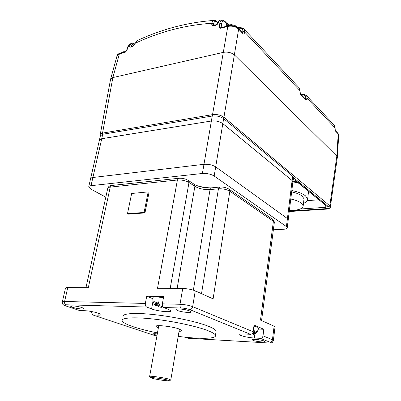 <?xml version="1.0" encoding="UTF-8"?>
<svg xmlns="http://www.w3.org/2000/svg" width="401" height="401" viewBox="0 0 401 401"><rect width="100%" height="100%" fill="white"/><g stroke="black" fill="none" stroke-linecap="round" stroke-linejoin="round"><path stroke-width="0.6" d="M293.417 177.844L292.68 176.179L223.643 118.656C220.49 116.45 216.685 115.578 212.239 116.034L102.726 134.26L100.385 135.824L99.433 139.974M99.363 140.415L101.709 138.716L102.726 134.26L102.551 133.087L112.876 77.568L110.546 79.368M212.239 116.034L211.387 121.002L101.709 138.716M211.387 121.002C215.848 120.561 219.658 121.433 222.826 123.618L223.643 118.656M292.68 176.179L292.139 180.555L222.826 123.618M292.139 180.555L292.936 181.763L292.84 182.305M314.504 209.858L326.068 209.076C328.905 208.776 329.787 208.044 328.715 206.881L329.807 205.833L330.394 206.751L337.371 157.147L336.82 156.109L234.54 55.032C231.527 52.591 227.848 51.694 223.502 52.336L112.876 77.568C111.478 77.874 110.696 78.521 110.531 79.508L100.255 134.42M338.71 135.368L338.208 133.939L336.82 156.109L234.54 55.032C231.527 52.591 227.848 51.694 223.502 52.336L112.876 77.568L119.393 53.829L117.057 55.744L110.631 79.057M337.371 157.147L336.82 156.109L329.807 205.833L223.938 117.252L238.645 29.138C235.718 26.551 232.104 25.649 227.798 26.426L212.54 114.631C216.991 114.17 220.791 115.047 223.938 117.252L223.242 118.35M129.779 44.165L127.588 47.052L126.505 50.752M125.538 51.854L119.819 53.303L119.393 53.829L125.082 52.396L126.886 50.506L127.984 46.747L129.648 45.92L131.358 46.055C131.959 44.2 133.062 43.709 134.676 44.571M222.58 20.06L222.159 20.065C221.036 20.271 220.289 21.253 219.923 23.007L219.342 26.987L221.141 27.403L221.718 23.428C222.209 20.972 223.332 20.466 225.076 21.91L228.57 25.103M219.342 26.987C219.287 27.965 219.758 28.371 220.75 28.21L221.141 27.403L221.327 27.594M216.821 21.559L217.051 22.235C215.307 20.792 214.179 21.278 213.663 23.689L211.883 23.273L211.778 23.95C211.688 24.967 212.114 25.489 213.056 25.514L215.192 25.438L218.124 23.037L221.718 23.428M211.778 23.95L213.563 24.366L214.099 24.907M213.668 24.922L213.663 23.689M137.332 40.546L135.483 43.143C160.129 31.634 185.598 25.007 211.883 23.273C212.254 21.544 212.971 20.586 214.029 20.406L214.395 20.386M131.814 46.431L129.698 45.629L129.648 45.92C129.663 47.057 130.255 47.403 131.418 46.972L133.408 46.025L134.901 44.05M131.413 46.601L131.333 46.17M238.144 28.17L240.46 28.26C242.239 28.461 243.021 29.529 242.79 31.473L244.565 31.945L244.339 33.218L242.56 32.802M243.472 28.526L244.124 29.228L244.565 31.945L299.998 90.706L299.352 88.045L298.65 87.293M300.113 91.012L300.028 92.25M304.078 94.355L303.397 94.892C305.066 95.197 305.838 96.23 305.722 97.989L307.231 98.375L307.091 99.528L305.572 99.192M306.068 95.187L306.7 95.869L307.231 98.375L335.096 127.919L334.439 125.408L333.757 124.686M337.948 133.302L338.208 133.939L335.622 131.217L335.126 129.287M335.186 128.14L335.041 129.067M221.091 20.09L220.71 20.1C219.628 20.235 218.811 21.103 218.244 22.697L218.124 23.037C217.482 24.451 216.505 25.253 215.192 25.438M218.244 22.697L217.653 23.238M237.698 27.574L241.242 27.699M301.106 94.024L300.78 94.115M129.698 45.629L131.107 43.508L129.713 44.2M123.132 51.839L125.789 51.724M229.192 24.902L231.317 24.651L234.575 25.293L236.695 26.576M226.58 26.265C226.981 25.729 228.134 25.218 230.039 24.727L234.575 25.293C236.61 26.406 237.723 27.303 237.928 27.98M293.191 179.683L294.439 179.944M327.015 206.71L325.186 207.342L325.542 208.69L289.301 211.061M314.424 209.903L289.241 211.553M100.375 135.864L100.2 134.716C100.23 133.939 101.012 133.393 102.551 133.087L212.54 114.631L212.736 115.964M326.068 209.076L326.249 209.142C329.121 208.801 330.504 207.999 330.394 206.751L330.349 207.081M317.647 209.628L318.339 209.628M318.675 199.798L307.336 200.64M291.828 190.525C297.988 191.778 302.539 193.548 305.472 195.833L307.662 199.061C307.788 200.826 306.394 202.239 303.487 203.312M290.785 199.006C295.522 200.039 299.046 201.422 301.341 203.167L303.196 205.808C302.8 208.946 298.194 210.45 289.392 210.319M291.662 191.879C296.384 192.916 299.888 194.32 302.174 196.094L304.013 198.796L303.903 199.733M298.67 183.237L292.936 181.758L293.472 177.402M196.871 185.628L203.518 187.287L210.34 187.929L203.518 187.287L196.871 185.628M105.814 197.162L90.776 189.082L88.696 186.931C88.766 186.28 89.543 185.863 91.022 185.683L202.4 173.478C206.951 173.222 210.881 174.074 214.184 176.034L286.419 226.595L287.261 227.643C287.266 228.57 285.993 229.111 283.442 229.282L273.372 229.768M88.751 186.696L90.561 178.801C90.636 178.124 91.413 177.693 92.892 177.498L203.969 164.31C208.505 164.019 212.41 164.876 215.693 166.881L287.412 218.575L288.194 220.034L292.85 182.194M286.419 226.595L292.108 180.55L292.905 181.758M202.4 173.478L203.969 164.31C208.505 164.019 212.41 164.876 215.693 166.881L287.412 218.575L288.244 219.653L287.261 227.643M292.108 180.55L222.816 123.633C219.653 121.448 215.838 120.576 211.382 121.017L101.744 138.726L99.398 140.265L90.616 178.555M211.382 121.017L203.969 164.31L92.892 177.498L101.744 138.726M90.561 178.801C90.636 178.124 91.413 177.693 92.892 177.498L91.022 185.683M179.036 331.331C181.006 331.281 181.934 331.005 181.828 330.509L179.292 329.051C172.45 326.424 154.756 324.489 155.954 326.469L158.36 327.893M149.628 376.474C148.535 375.547 162.931 377.476 168.656 379.035L170.711 379.978M252.986 340.344L252.109 339.792C251.372 338.73 261.051 339.687 264.008 340.975L264.835 341.507C265.537 342.569 255.993 341.622 252.986 340.344M177.618 310.529L176.159 309.587C175.407 308.229 185.688 309.221 189.568 310.895L190.946 311.803C191.663 313.161 181.558 312.184 177.618 310.529M72.581 307.296L70.616 306.234C70.21 305.276 78.175 306.219 82.035 307.587L83.929 308.62C84.31 309.577 76.476 308.655 72.581 307.296M157.017 335.371L153.112 334.018C153.192 333.642 154.58 333.612 157.277 333.928M122.977 316.539C122.21 313.457 134.967 312.499 154.505 314.655C174.009 316.79 196.931 321.747 208.099 326.123C212.961 328.038 215.633 329.687 216.119 331.071L215.954 332.163M178.184 336.349C199.533 339.236 216.986 338.995 215.482 335.271C214.986 333.938 212.304 332.334 207.422 330.459C196.214 326.168 173.237 321.251 153.698 319.076C134.119 316.875 121.363 317.722 122.15 320.7C122.711 322.419 126.415 324.434 133.262 326.745C139.864 328.94 147.929 330.995 157.463 332.905M161.282 380.148L154.174 378.85L150.555 377.792C148.886 376.85 162.26 378.609 167.618 380.048L169.593 380.805L168.896 380.95L161.282 380.148M228.911 189.066L229.823 191.242L213.106 298.86L195.262 290.865L192.66 306.655L253.161 331.752L254.054 325.076L263.853 329.291L263.011 335.837L272.439 339.747L274.114 326.193L260.495 320.093L273.387 221.342L274.264 222.886M195.262 290.865C191.648 289.447 187.468 288.645 182.716 288.464L157.523 288.269L177.412 180.004C181.768 179.773 185.628 180.6 188.991 182.485L194.891 186.335C199.207 188.766 204.259 189.843 210.044 189.578L218.445 188.801C222.911 188.605 226.7 189.417 229.823 191.242L273.387 221.342L272.81 219.547C273.763 220.355 274.264 221.337 274.319 222.495L261.567 320.569M111.719 185.478L110.25 187.097L88.3 287.738L67.759 287.582C66.245 287.577 65.483 287.773 65.478 288.159L62.34 301.838M67.759 287.582L64.586 301.482L145.347 303.437L146.706 296.219L163.683 296.499L162.36 303.848C162.149 305.682 162.58 306.905 163.653 307.517L181.292 308.008C180.234 307.387 179.808 306.143 180.009 304.274L182.716 288.464M148.169 191.899L149.022 192.4L144.972 212.921L128.365 214.144L127.488 213.683L131.653 193.482L148.169 191.899L144.104 212.445L144.972 212.921M92.671 314.895L154.53 335.477L92.591 314.87L91.684 312.369L91.849 311.577M274.114 326.193L275.021 327.086M263.011 335.837C262.67 337.421 261.798 338.259 260.404 338.339L269.883 342.193C271.256 342.118 272.109 341.301 272.439 339.747L273.367 340.559M263.853 329.291L258.379 329.041M254.886 333.812L254.334 338.008L260.404 338.339M253.918 326.083L257.527 327.141L258.57 328.103M253.161 331.752C252.805 333.371 251.918 334.223 250.51 334.314L244.359 333.998C241.176 333.863 239.628 334.088 239.728 334.685L239.758 334.449M145.347 303.437C145.127 305.236 145.563 306.439 146.646 307.036L151.573 308.91C157.473 311.281 171.648 312.71 170.716 310.815L168.515 309.417L163.653 307.517M146.706 296.219L152.851 298.675M156.941 302.464L156.295 305.998L154.976 305.021C153.222 302.86 152.55 300.404 152.966 297.652C152.911 297.091 154.024 296.82 156.3 296.835L163.468 297.692M144.104 212.445L127.488 213.683M65.684 305.898L79.388 310.469L65.604 305.873C63.594 304.95 62.085 304.675 62.31 301.958C62.305 301.612 63.062 301.457 64.586 301.482C64.335 303.126 64.777 304.224 65.909 304.775L146.646 307.036M92.982 314.945L97.974 315.141C99.994 315.211 100.997 315.031 100.982 314.6C101.172 313.457 90.315 310.83 84.806 310.715L79.779 310.544M269.883 342.193C271.091 342.79 270.444 343.04 267.938 342.945L188.214 338.269L184.976 337.171M254.334 338.008C248.48 337.727 239.918 335.792 239.728 334.685M252.921 332.609L254.67 330.73L256.8 331.622L254.194 334.088L253.252 334.589L253.592 332.018M253.487 332.79L252.871 332.725M249.818 334.279L248.264 334.198M156.295 305.998L154.646 301.702C155.728 302.474 156.951 302.504 158.315 301.783L159.844 305.652L160.961 306.209L162.25 306.018M162.631 306.424L161.327 307.351L158.49 306.825L156.726 303.637M255.071 331.266L254.299 331.231M158.826 303.712L156.796 303.662M125.082 52.396L126.886 50.506M220.75 28.21L227.798 26.426L228.209 25.854M133.408 46.025L135.292 43.789M244.339 33.218C244.114 34.145 243.678 34.326 243.036 33.759L238.645 29.138L238.394 28.416M307.091 99.528L306.143 100.19L300.59 94.34L299.908 91.944M335.622 131.217L335.497 130.721L338.083 133.443L338.74 134.936L337.361 157.062M117.137 55.448C117.403 54.491 118.3 53.774 119.819 53.303L119.849 53.298M213.753 24.922L215.893 24.842M213.673 24.922L213.056 25.514M133.633 45.569L131.633 46.521L131.418 46.972M243.036 33.759L242.785 33.042M242.79 31.473L242.52 32.762M300.59 94.34L300.364 93.699M306.143 100.19L305.883 99.518M305.722 97.989L305.532 99.152M334.454 125.438L335.406 130.616M224.841 21.238L226.565 23.027L226.219 26.356M240.46 28.26L241.141 27.694L244.124 29.228L299.352 88.045M334.439 125.408L306.7 95.869L304.023 94.345L300.615 93.969M217.738 22.932L217.051 22.235M131.107 43.508C132.586 43.002 133.834 43.228 134.856 44.19L134.836 44.17M229.086 24.932L226.435 22.892M217.693 23.068C218.224 21.338 219.227 20.346 220.705 20.1L222.144 20.065L224.971 21.373L225.076 21.91M301.351 94.661L303.397 94.892M293.016 181.137L297.427 182.204M293.221 179.453L295.858 180.575L327.652 206.931C328.509 207.858 327.807 208.445 325.542 208.69M328.715 206.881L293.452 177.563M289.251 211.477L314.62 209.823M327.652 206.931L295.321 180.46M295.858 180.575L293.211 179.548M325.326 205.307L325.186 207.342L300.314 209.001M214.184 176.034L222.816 123.633M272.449 219.292L229.267 189.322C226.455 187.573 223.257 186.821 219.668 187.072L218.445 188.801L201.513 293.667M219.718 187.066L211.282 187.863L210.044 189.578L193.367 290.169M211.327 187.858L211.282 187.863C204.635 188.089 198.986 186.921 194.335 184.365L194.891 186.335L177.127 288.419M194.014 184.154L188.44 180.5L188.991 182.485L170.204 288.369M188.129 180.295L188.44 180.5C185.523 178.761 182.285 178.024 178.726 178.29L177.412 180.004L110.25 187.097C108.631 187.287 107.789 187.738 107.724 188.45L85.954 287.723M178.786 178.285L111.653 185.483C109.684 185.628 108.395 186.53 107.779 188.184M162.36 303.848L180.009 304.274C184.786 304.519 189.001 305.311 192.66 306.655C192.209 308.469 191.227 309.447 189.713 309.587L250.51 334.314M151.573 308.91L153.027 301.046M97.974 315.141L98.385 313.196M267.938 342.945L187.984 338.223M189.713 309.587C187.267 308.71 184.46 308.184 181.292 308.008M65.909 304.775C63.899 304.795 63.929 305.186 66 305.948M154.53 335.477L156.891 336.073M254.194 334.088L254.575 331.241M155.939 305.256L156.48 302.309M158.49 306.825L158.981 304.113M161.327 307.351L161.533 306.219M221.086 27.664L228.169 25.864C232.194 25.088 235.648 25.99 238.54 28.566L242.841 33.098M217.853 22.616L216.946 21.689C215.783 20.636 214.811 20.21 214.029 20.406C187.498 22.381 161.904 29.108 137.252 40.586L135.092 43.398M299.367 88.065L300.469 93.814L305.908 99.543M127.608 46.997L129.708 44.2M336.374 131.643L335.401 130.611M301.793 95.212L300.69 94.05M125.889 51.649L123.568 51.739L120.876 53.037M326.249 209.142L318.204 209.668M307.662 199.061L308.539 191.402M303.196 205.808L304.013 198.796M155.999 326.219L155.954 326.469M179.412 329.096L170.821 379.822M216.119 331.071L215.482 335.271M268.149 342.995C273.006 342.76 271.998 343.086 273.387 340.369L275.051 326.87M253.297 334.574C256.349 333.331 258.114 331.101 258.6 327.883M156.886 336.093L154.225 335.421M169.593 380.805L170.836 379.882M150.48 377.687L149.698 376.539M158.766 325.657L149.648 376.369"/></g></svg>
